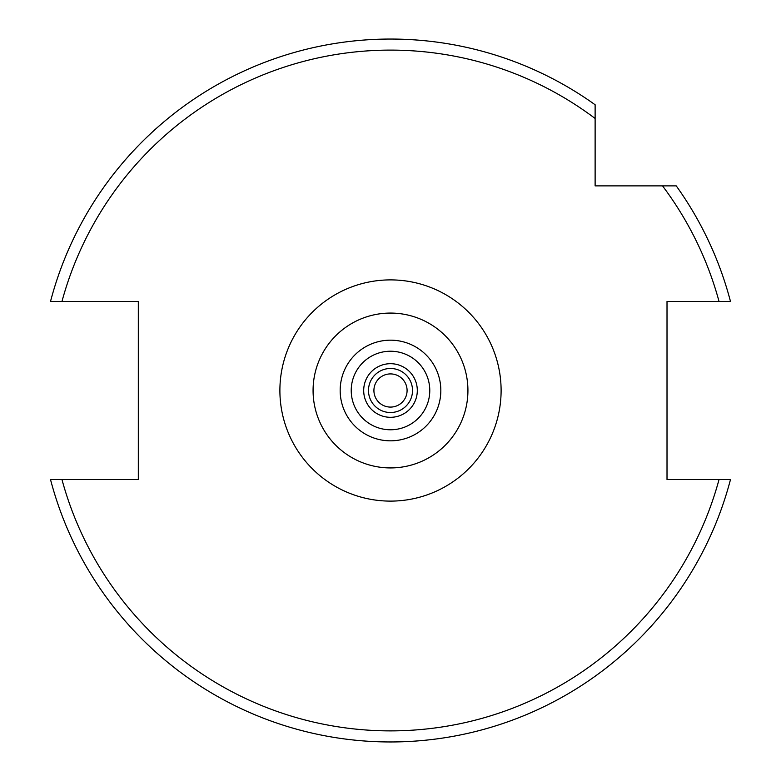 <?xml version="1.0" encoding="UTF-8"?>
<svg xmlns="http://www.w3.org/2000/svg" width="781" height="781" viewBox="0 0 781 781"><rect width="100%" height="100%" fill="white"/><g stroke="black" fill="none" stroke-linecap="round" stroke-linejoin="round"><path stroke-width="1.17" d="M373.914 390.5A16.586 16.586 0 0 1 390.5 373.914A16.586 16.586 0 0 1 407.086 390.5A16.586 16.586 0 0 1 390.5 407.086A16.586 16.586 0 0 1 373.914 390.5M467.926 390.5A77.426 77.426 0 0 1 390.5 467.926A77.426 77.426 0 0 1 313.074 390.5A77.426 77.426 0 0 1 390.5 313.074A77.426 77.426 0 0 1 467.926 390.5M729.903 479.534L730.489 479.534A351.45 351.45 0 0 1 50.511 479.534L138.315 479.534L138.315 301.466L50.511 301.466A351.45 351.45 0 0 1 595.122 104.761L595.122 185.878L676.239 185.878A351.45 351.45 0 0 1 730.489 301.466L719.037 301.466L730.489 301.466A351.45 351.45 0 0 0 676.239 185.878M390.5 39.05A351.45 351.45 0 0 1 595.122 104.761L595.122 118.478A340.389 340.389 0 0 0 61.963 301.466L50.511 301.466M730.489 479.534L719.037 479.534A340.389 340.389 0 0 1 61.963 479.534L50.511 479.534A351.45 351.45 0 0 0 730.489 479.534L667.013 479.534L667.013 301.466L719.037 301.466A340.389 340.389 0 0 0 662.522 185.878M412.514 390.5A22.014 22.014 0 0 1 390.5 412.514A22.014 22.014 0 0 1 368.486 390.5A22.014 22.014 0 0 1 390.5 368.486A22.014 22.014 0 0 1 412.514 390.5M417.308 390.5A26.808 26.808 0 0 1 390.5 417.308A26.808 26.808 0 0 1 363.692 390.5A26.808 26.808 0 0 1 390.5 363.692A26.808 26.808 0 0 1 417.308 390.5M279.891 390.5A110.609 110.609 0 0 1 390.5 279.891A110.609 110.609 0 0 1 501.109 390.5A110.609 110.609 0 0 1 390.5 501.109A110.609 110.609 0 0 1 279.891 390.5M440.826 390.5A50.326 50.326 0 0 1 390.5 440.826A50.326 50.326 0 0 1 340.174 390.5A50.326 50.326 0 0 1 390.5 340.174A50.326 50.326 0 0 1 440.826 390.5M429.775 390.5A39.275 39.275 0 0 1 390.5 429.775A39.275 39.275 0 0 1 351.225 390.5A39.275 39.275 0 0 1 390.5 351.225A39.275 39.275 0 0 1 429.775 390.5"/></g></svg>
